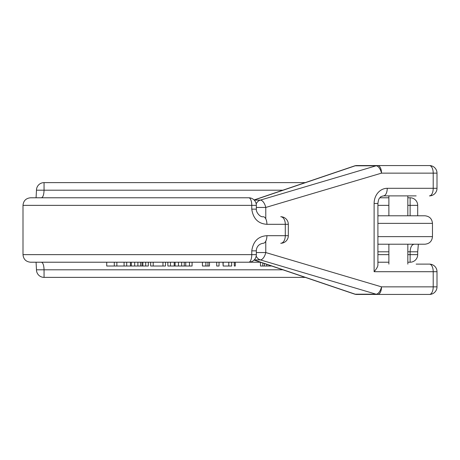 <?xml version="1.0" encoding="UTF-8"?>
<svg xmlns="http://www.w3.org/2000/svg" width="460" height="460" viewBox="0 0 460 460"><rect width="100%" height="100%" fill="white"/><g stroke="black" fill="none" stroke-linecap="round" stroke-linejoin="round"><path stroke-width="0.69" d="M416.156 195.885L383.456 195.885A7.578 3.789 90 0 0 387.245 188.301A15.163 13.133 90 0 0 374.118 203.464L377.907 203.464L377.907 265.132C377.809 266.645 376.544 268.835 374.118 271.699L374.118 203.464M356.828 165.56A7.578 7.578 0 0 0 354.395 165.962A7.578 4.939 71.3 0 1 355.195 165.801A7.578 6.566 90 0 1 356.828 165.56L429.421 165.56A7.578 3.789 90 0 1 433.211 173.144L381.512 173.144L265.776 207.448L265.776 218.839M388.878 165.56L381.173 165.56M265.776 241.161L265.776 252.552L381.512 286.856L433.211 286.856A7.578 3.789 90 0 1 429.421 294.44L356.828 294.44A7.578 6.566 90 0 1 355.195 294.199L376.09 294.199L260.354 259.894L254.225 259.894M416.156 264.115L429.421 264.115A7.578 3.789 -90 0 1 433.211 271.699L374.118 271.699M254.075 260.044L354.395 294.038A7.578 4.939 -71.3 0 0 355.195 294.199L254.156 259.963M407.83 264.115L407.83 244.214L414.178 244.214C411.717 244.674 410.366 247.198 410.119 251.798L407.83 251.798M407.83 197.783L410.119 197.783L410.119 215.786L407.83 215.786L407.83 195.885M106.731 262.217L114.298 262.217L114.298 266.012L106.731 266.012L106.731 262.217L41.383 262.217C43.004 262.677 43.895 265.207 44.056 269.801L36.478 269.801A7.578 7.578 0 0 0 44.056 277.38L305.239 277.38M124.43 266.012L116.869 266.012L116.869 262.217L124.079 262.217L124.079 266.012L126.695 266.012L126.695 262.217M248.762 262.217A7.578 7.578 0 0 0 256.341 254.639L251.764 254.639A7.578 3.001 -90 0 1 248.762 262.217L30.578 262.217C25.978 261.769 23.448 259.244 23 254.639L251.764 254.639L251.764 250.849C253.167 241.316 258.221 236.262 266.921 235.687L285.292 235.687L285.292 224.313A7.578 4.554 -90 0 0 280.738 216.735A7.578 7.578 0 0 1 288.316 224.313L266.921 224.313C258.221 223.738 253.172 218.684 251.764 209.15L251.764 205.361L23 205.361C23.448 200.755 25.978 198.231 30.578 197.783L248.762 197.783A7.578 3.001 -90 0 1 251.764 205.361L256.341 205.361A7.578 7.578 0 0 0 248.762 197.783M145.688 262.217L145.688 266.012L148.315 266.012L148.315 262.217L150.661 262.217L150.661 266.012L153.197 266.012L153.197 262.217M162.966 262.217L162.966 266.012L165.508 266.012L165.508 262.217L167.854 262.217L167.854 266.012L170.464 266.012L170.464 262.217M189.451 262.217L189.451 266.012L192.079 266.012L192.079 262.217L202.44 262.217L202.44 266.012L205.879 266.012L205.879 262.217M207.96 262.217L207.96 266.012L209.472 266.012L209.472 262.217L216.7 262.217L216.7 266.012L219.046 266.012L219.046 262.217L222.95 262.217L223.146 266.012L223.146 262.217M234.284 262.217L234.284 266.012L235.267 266.012L235.267 262.217L260.464 262.217L176.157 262.217M407.83 254.639L410.119 254.639L410.119 262.217L407.83 262.217M388.878 262.217L377.907 262.217M388.878 195.885L388.878 215.786L377.907 215.786L424.885 215.786C429.49 216.234 432.02 218.764 432.469 223.364L377.907 223.364M377.907 236.636L432.469 236.636C432.02 241.236 429.49 243.765 424.885 244.214L377.907 244.214L388.878 244.214L388.878 264.115M41.383 197.783C43.004 197.323 43.895 194.793 44.056 190.198L44.056 182.62L305.239 182.62M153.525 197.783L117.334 197.783M379.839 197.783L388.878 197.783M266.921 224.313A7.578 3.703 -90 0 0 263.218 216.735C260.251 217.465 255.915 212.33 256.341 209.15L251.764 209.15M251.764 250.849L256.341 250.849C256.243 248.595 257.594 244.093 263.218 243.265A7.578 3.703 -90 0 0 266.921 235.687M288.316 235.687A7.578 7.578 0 0 1 280.738 243.265A7.578 4.554 -90 0 0 285.292 235.687L288.316 235.687L288.316 224.313M116.869 266.012L114.298 266.012M207.96 266.012L205.879 266.012M162.966 266.012L153.197 266.012M271.716 266.012L269.738 266.012L269.738 265.351M269.738 266.012L266.702 266.012L266.702 264.322M266.702 266.012L264.477 266.012L264.477 263.568M264.477 266.012L262.809 266.012L262.809 263.005M262.809 266.012L260.464 266.012L260.464 262.217M189.451 266.012L185.731 266.012L185.731 262.217M185.731 266.012L184.253 266.012L184.253 262.217M184.253 266.012L181.66 266.012L181.66 262.217M181.66 266.012L178.463 266.012L178.463 262.217M178.463 266.012L175.093 266.012L175.093 262.217M175.093 266.012L174.202 266.012L174.202 262.217M174.202 266.012L170.464 266.012M231.685 266.012L231.621 262.217M231.621 266.012L228.792 266.012L228.792 262.217M228.792 266.012L223.146 266.012M145.688 266.012L142.887 266.012L142.887 262.217M142.887 266.012L141.962 266.012L141.962 262.217M141.962 266.012L140.49 266.012L140.49 262.217M140.49 266.012L137.896 266.012L137.896 262.217M137.896 266.012L134.694 266.012L134.694 262.217M134.694 266.012L131.324 266.012L131.324 262.217M131.324 266.012L130.427 266.012L130.427 262.217M130.427 266.012L126.695 266.012M254.225 200.106L260.354 200.106L376.09 165.801L355.195 165.801L254.156 200.037M433.211 286.856L433.211 271.699L437 271.699L437 286.856L433.211 286.856M387.245 188.301L433.211 188.301L433.211 173.144L437 173.144A7.578 7.578 0 0 0 429.421 165.56M376.09 294.199A7.578 6.566 90 0 0 377.723 294.44A7.578 3.789 -90 0 0 381.512 286.856A7.578 3.668 -73.5 0 1 376.09 294.199M256.197 256.116A7.578 6.566 90 0 0 260.354 259.894A7.578 3.668 -73.5 0 0 265.776 252.552L256.341 252.552M256.341 207.448L265.776 207.448A7.578 3.668 73.5 0 0 260.354 200.106A7.578 6.566 90 0 0 256.197 203.883M376.09 165.801A7.578 3.668 73.5 0 1 381.512 173.144A7.578 3.789 90 0 0 377.723 165.56A7.578 6.566 90 0 0 376.09 165.801M433.211 188.301A7.578 3.789 90 0 1 429.421 195.885A7.578 7.578 0 0 0 437 188.301L433.211 188.301M417.697 215.786L417.697 205.361L407.83 205.361M388.878 205.361L377.907 205.361M377.907 254.639L388.878 254.639M410.119 254.639L410.119 251.798L417.697 251.798L417.697 254.639L410.119 254.639M388.878 251.798L377.907 251.798M36.075 197.783L36.478 190.198L282.86 190.198M282.86 269.801L44.056 269.801L44.056 277.38M354.395 294.038A7.578 7.578 0 0 0 356.828 294.44M429.421 294.44A7.578 7.578 0 0 0 437 286.856M437 271.699A7.578 7.578 0 0 0 429.421 264.115M354.395 165.962L254.075 199.956M377.907 203.464C378.735 197.535 379.54 198.68 380.132 197.455C380.259 196.897 381.363 196.374 383.456 195.885M437 173.144L437 188.301M23 254.639L23 205.361M432.469 236.636L432.469 223.364M417.697 205.361A7.578 7.578 0 0 0 410.119 197.783M44.056 182.62A7.578 7.578 0 0 0 36.478 190.198M418.358 244.214L417.697 251.798M36.478 269.801L36.075 262.217M410.119 262.217A7.578 7.578 0 0 0 417.697 254.639M256.341 209.15L256.341 205.361M256.341 254.639L256.341 250.849"/></g></svg>
